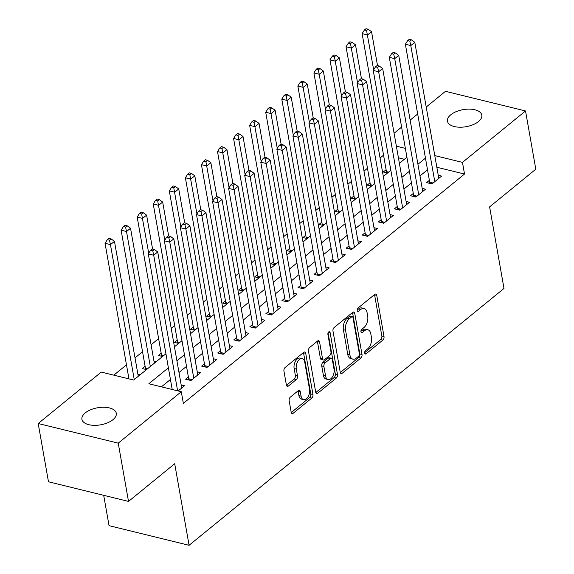 <?xml version="1.0" encoding="UTF-8"?>
<svg xmlns="http://www.w3.org/2000/svg" width="574" height="574" viewBox="0 0 574 574"><rect width="100%" height="100%" fill="white"/><g stroke="black" fill="none" stroke-linecap="round" stroke-linejoin="round"><path stroke-width="0.86" d="M364.691 353.096A1.873 1.076 103.8 0 0 365.351 354.014A1.873 1.076 103.8 0 0 366.083 353.799L382.836 340.131A2.676 1.543 103.8 0 0 384.013 336.558L376.752 295.38A2.676 1.543 103.8 0 0 375.812 294.067A2.676 1.543 103.8 0 0 374.772 294.383L358.011 308.051A1.873 1.076 103.8 0 0 357.193 310.548A1.873 1.076 103.8 0 0 357.846 311.467A1.873 1.076 103.8 0 0 358.578 311.252L360.745 309.479A8.56 4.936 103.8 0 1 364.074 308.489A8.56 4.936 103.8 0 1 367.08 312.687L367.69 316.116A8.56 4.936 103.8 0 1 363.93 327.553L361.764 329.318A1.873 1.076 103.8 0 0 360.946 331.822A1.873 1.076 103.8 0 0 361.598 332.741A1.873 1.076 103.8 0 0 362.33 332.525L364.497 330.753A8.56 4.936 103.8 0 1 367.826 329.763A8.56 4.936 103.8 0 1 370.833 333.96L371.443 337.39A8.56 4.936 103.8 0 1 367.683 348.827L365.516 350.592A1.873 1.076 103.8 0 0 364.691 353.096M85.261 412.907A17.442 8.66 170 0 1 103.801 407.253A17.442 8.66 170 0 1 116.285 413.273A17.442 8.66 170 0 1 112.949 419.694A17.442 8.66 170 0 1 94.409 425.348A17.442 8.66 170 0 1 81.924 419.329A17.442 8.66 170 0 1 85.261 412.907M450.777 114.771A17.442 8.66 170 0 1 469.317 109.125A17.442 8.66 170 0 1 481.801 115.137A17.442 8.66 170 0 1 478.465 121.566A17.442 8.66 170 0 1 459.925 127.213A17.442 8.66 170 0 1 447.44 121.2A17.442 8.66 170 0 1 450.777 114.771M290.336 397.129A2.676 1.543 103.8 0 0 289.16 400.702L291.197 412.254A2.676 1.543 103.8 0 0 292.137 413.567A2.676 1.543 103.8 0 0 293.178 413.258L311.79 398.076A2.676 1.543 103.8 0 0 312.966 394.503L305.705 353.333A2.676 1.543 103.8 0 0 304.765 352.02A2.676 1.543 103.8 0 0 303.725 352.328L285.113 367.511A2.676 1.543 103.8 0 0 283.943 371.084L286.397 385.032A2.676 1.543 103.8 0 0 287.337 386.345A2.676 1.543 103.8 0 0 288.378 386.037L296.342 379.543A2.676 1.543 103.8 0 0 297.519 375.963L296.299 369.046A7.153 4.126 103.8 0 1 297.684 361.642A7.153 4.126 103.8 0 1 302.225 358.657A7.153 4.126 103.8 0 1 304.737 362.165L309.515 389.272A7.153 4.126 103.8 0 1 308.13 396.67A7.153 4.126 103.8 0 1 303.589 399.662A7.153 4.126 103.8 0 1 301.077 396.153L300.281 391.633A2.676 1.543 103.8 0 0 299.341 390.32A2.676 1.543 103.8 0 0 298.301 390.636L290.336 397.129M426.217 107.037L445.489 91.316L525.526 110.954L535.8 169.208L489.608 206.884L503.994 288.449L189.083 545.3L174.697 463.735L128.511 501.411L118.237 443.157L38.2 423.519L101.261 372.081L133.706 380.045L165.915 353.778M525.526 110.954L462.465 162.385L434.776 155.597M168.39 367.819L148.853 383.755L181.298 391.719L183.35 403.371L464.524 174.037L462.465 162.385M181.298 391.719L118.237 443.157M340.246 372.253A2.676 1.543 103.8 0 0 341.186 373.559A2.676 1.543 103.8 0 0 342.226 373.251L360.838 358.076A2.676 1.543 103.8 0 0 362.007 354.502L354.754 313.325A2.676 1.543 103.8 0 0 353.814 312.012A2.676 1.543 103.8 0 0 352.766 312.328L334.161 327.503A2.676 1.543 103.8 0 0 332.985 331.076L340.246 372.253M336.314 378.072L317.702 393.255A2.676 1.543 103.8 0 1 316.661 393.563A2.676 1.543 103.8 0 1 315.722 392.25L308.46 351.08A2.676 1.543 103.8 0 1 309.637 347.507L317.601 341.013A2.676 1.543 103.8 0 1 318.642 340.698A2.676 1.543 103.8 0 1 319.582 342.011L322.523 358.707A2.676 1.543 103.8 0 0 323.463 360.02A2.676 1.543 103.8 0 0 324.504 359.711L329.792 355.399A2.676 1.543 103.8 0 0 330.961 351.826L327.898 334.441A1.873 1.076 103.8 0 1 328.256 332.504A1.873 1.076 103.8 0 1 329.447 331.722A1.873 1.076 103.8 0 1 330.107 332.64L337.483 374.499A2.676 1.543 103.8 0 1 336.314 378.072L334.147 377.541L315.786 392.523M145.107 366.291L142.295 368.58L146.499 369.613M161.172 353.182L158.359 355.478L162.564 356.504M177.244 340.081L174.431 342.369L178.629 343.403M193.309 326.972L190.496 329.268L194.701 330.301M209.374 313.87L206.561 316.159L210.766 317.192M225.439 300.762L222.626 303.058L226.83 304.091M241.511 287.66L238.698 289.956L242.895 290.982M257.575 274.559L254.763 276.847L258.967 277.881M273.64 261.45L270.828 263.746L275.032 264.772M289.705 248.348L286.9 250.637L291.097 251.67M305.777 235.24L302.964 237.536L307.169 238.569M321.842 222.138L319.029 224.427L323.234 225.46M337.907 209.029L335.094 211.325L339.299 212.358M353.971 195.928L351.166 198.224L355.363 199.25M370.043 182.819L367.231 185.115L371.435 186.148M429.374 180.329L426.561 182.625L431.971 183.953L441.607 176.089L438.249 175.264M413.302 193.438L410.496 195.727L415.899 197.054L425.542 189.19L422.177 188.365M397.237 206.54L394.424 208.836L399.834 210.163L409.477 202.299L406.112 201.474M381.172 219.648L378.359 221.937L383.769 223.264L393.405 215.401L390.047 214.576M365.107 232.75L362.294 235.046L367.697 236.373L377.34 228.509L373.983 227.684M349.035 245.851L346.23 248.147L351.632 249.475L361.276 241.611L357.911 240.786M332.97 258.96L330.158 261.256L335.568 262.576L345.211 254.72L341.846 253.895M316.905 272.062L314.093 274.358L319.503 275.685L329.139 267.821L325.781 266.996M300.841 285.17L298.028 287.459L303.431 288.787L313.074 280.923L309.709 280.098M284.769 298.272L281.956 300.568L287.366 301.895L297.009 294.031L293.644 293.206M268.704 311.381L265.891 313.669L271.301 314.997L280.937 307.133L277.579 306.308M252.639 324.482L249.826 326.778L255.236 328.106L264.872 320.242L261.514 319.417M236.567 337.584L233.762 339.88L239.164 341.207L248.807 333.343L245.442 332.518M220.502 350.692L217.689 352.988L223.099 354.309L232.743 346.452L229.378 345.627M204.437 363.794L201.625 366.09L207.035 367.417L216.671 359.554L213.313 358.728M188.372 376.903L185.56 379.192L190.97 380.519L200.606 372.655L197.248 371.837M464.524 174.037L436.836 167.249M427.515 169.796L419.989 175.938M411.45 182.905L403.924 189.04M395.378 196.007L387.852 202.148M379.314 209.108L371.787 215.25M363.249 222.217L355.722 228.352M347.184 235.318L339.657 241.46M331.112 248.427L323.585 254.562M315.047 261.529L307.521 267.671M298.982 274.637L291.456 280.772M282.91 287.739L275.384 293.881M266.845 300.841L259.319 306.982M250.781 313.949L243.254 320.091M234.716 327.051L227.189 333.193M218.644 340.16L211.117 346.294M202.579 353.261L195.052 359.403M186.514 366.37L178.988 372.504M170.449 379.471L161.409 386.84M181.176 384.939L184.541 385.764L178.177 390.951M383.547 155.174L380.074 158.001M367.475 168.275L364.002 171.109M351.41 181.377L347.937 184.211M335.345 194.486L331.872 197.32M319.273 207.587L315.8 210.421M303.208 220.696L299.736 223.53M287.144 233.797L283.671 236.632M271.079 246.906L267.606 249.733M255.007 260.008L251.534 262.842M238.942 273.116L235.469 275.943M222.877 286.218L219.404 289.052M206.812 299.319L203.339 302.154M190.74 312.428L187.268 315.262M174.675 325.53L171.203 328.364M158.611 338.638L151.084 344.773M142.539 351.74L135.012 357.882M126.474 364.849L113.824 375.166M404.369 159.285L398.413 157.821M386.108 169.717L383.296 172.013L387.5 173.039M153.983 361.218L156.135 361.749M137.918 374.327L140.07 374.851M103.693 495.326L109.046 525.662L189.083 545.3M128.511 501.411L48.474 481.78L38.2 423.519M394.08 133.247L401.606 127.105M410.152 120.145L417.678 114.004M405.359 148.379L396.361 146.169M174.453 346.811L181.98 340.669M190.525 333.702L198.052 327.567M206.59 320.601L214.116 314.459M222.655 307.492L230.181 301.357M238.719 294.39L246.246 288.248M254.791 281.289L262.318 275.147M270.856 268.18L278.383 262.045M286.921 255.078L294.448 248.937M302.986 241.97L310.512 235.835M319.058 228.868L326.584 222.726M335.123 215.759L342.649 209.625M351.188 202.658L358.714 196.516M367.26 189.556L374.786 183.415M383.324 176.448L390.851 170.313M399.389 163.346L406.916 157.204M425.463 158.144L417.937 164.286M409.391 171.253L401.865 177.388M393.326 184.354L385.8 190.496M377.261 197.456L369.735 203.598M361.19 210.565L353.663 216.707M345.125 223.666L337.598 229.808M329.06 236.775L321.533 242.91M312.995 249.877L305.468 256.018M296.923 262.985L289.396 269.12M280.858 276.087L273.332 282.229M264.793 289.196L257.267 295.33M248.729 302.297L241.202 308.439M232.657 315.399L225.13 321.54M216.592 328.507L209.065 334.642M200.527 341.609L193 347.751M184.455 354.718L176.928 360.852M367.826 329.763L365.667 329.232A8.56 4.936 103.8 0 0 362.338 330.222L364.497 330.753M360.91 331.385L362.338 330.222M364.074 308.489L361.914 307.958A8.56 4.936 103.8 0 0 358.585 308.948L360.745 309.479M357.157 310.118L358.585 308.948M364.655 352.658L380.67 339.6A2.676 1.543 103.8 0 0 381.846 336.027L374.585 294.849A2.676 1.543 103.8 0 0 374.528 294.577M340.31 372.519L358.671 357.545A2.676 1.543 103.8 0 0 359.848 353.971L352.587 312.794A2.676 1.543 103.8 0 0 352.522 312.521M358.535 356.289A1.873 1.076 103.8 0 0 359.36 353.785L352.988 317.644A1.873 1.076 103.8 0 0 352.328 316.726A1.873 1.076 103.8 0 0 351.597 316.941L349.315 318.807A8.56 4.936 103.8 0 0 345.555 330.244L349.91 354.947A8.56 4.936 103.8 0 0 352.917 359.145A8.56 4.936 103.8 0 0 356.253 358.154L358.535 356.289M352.328 316.726L350.162 316.195A1.873 1.076 103.8 0 0 349.437 316.41L351.597 316.941M352.917 359.145L350.757 358.614A8.56 4.936 103.8 0 1 347.751 354.416L343.396 329.713A8.56 4.936 103.8 0 1 347.148 318.276L349.437 316.41M323.463 360.02L321.304 359.489A2.676 1.543 103.8 0 1 320.364 358.176L317.415 341.48A2.676 1.543 103.8 0 0 317.357 341.207M328.077 332.884L335.324 373.968L337.483 374.499M325.58 376.035A7.153 4.126 103.8 0 0 328.091 379.543A7.153 4.126 103.8 0 0 332.633 376.558A7.153 4.126 103.8 0 0 334.018 369.154L332.332 359.604A2.676 1.543 103.8 0 0 331.392 358.291A2.676 1.543 103.8 0 0 330.351 358.607L325.071 362.912A2.676 1.543 103.8 0 0 323.894 366.485L325.58 376.035L323.42 375.504A7.153 4.126 103.8 0 0 325.932 379.012L328.091 379.543M331.392 358.291L329.232 357.76A2.676 1.543 103.8 0 0 328.192 358.076L330.351 358.607M323.42 375.504L321.734 365.954A2.676 1.543 103.8 0 1 322.911 362.381L328.192 358.076M334.147 377.541A2.676 1.543 103.8 0 0 335.324 373.968M303.589 399.662L301.429 399.131A7.153 4.126 103.8 0 1 298.918 395.622L298.121 391.102A2.676 1.543 103.8 0 0 298.057 390.837M302.225 358.657L300.058 358.126A7.153 4.126 103.8 0 0 295.517 361.118A7.153 4.126 103.8 0 0 294.132 368.515L296.299 369.046M286.462 385.305L294.182 379.012A2.676 1.543 103.8 0 0 295.359 375.439L294.132 368.515M291.262 412.527L309.63 397.545A2.676 1.543 103.8 0 0 310.799 393.972L303.538 352.802A2.676 1.543 103.8 0 0 303.481 352.529M377.52 65.615L371.536 31.678L367.518 34.949L362.115 33.622L386.438 171.583A2.727 1.571 -76.2 0 1 386.474 172.544L386.453 172.788M366.571 30.544L368.178 29.231L366.011 28.7L364.404 30.013L366.571 30.544L373.66 69.784M368.178 29.231L371.536 31.678M362.115 33.622L364.404 30.013M434.776 181.657L410.783 45.568L414.801 42.289L438.794 178.385M429.718 183.4L429.739 183.163A2.727 1.571 103.8 0 0 429.704 182.195L405.373 44.241L410.783 45.568L409.829 41.156L411.436 39.843L409.276 39.312L407.669 40.625L409.829 41.156M407.669 40.625L405.373 44.241M414.801 42.289L411.436 39.843M361.455 78.724L355.471 44.779L351.453 48.058L346.043 46.731L370.374 184.684A2.727 1.571 -76.2 0 1 370.409 185.653L370.388 185.89M350.499 43.646L352.106 42.333L349.946 41.802L348.339 43.115L350.499 43.646L357.595 82.893M352.106 42.333L355.471 44.779M346.043 46.731L348.339 43.115M345.39 91.826L339.406 57.888L335.388 61.16L329.978 59.832L354.302 197.793A2.727 1.571 -76.2 0 1 354.337 198.755L354.323 198.999M334.434 56.747L336.041 55.441L333.881 54.91L332.274 56.223L334.434 56.747L341.53 95.994M336.041 55.441L339.406 57.888M329.978 59.832L332.274 56.223M329.318 104.927L323.334 70.989L319.316 74.268L313.913 72.941L338.237 210.895A2.727 1.571 -76.2 0 1 338.273 211.863L338.251 212.1M318.369 69.856L319.976 68.543L317.809 68.012L316.202 69.325L318.369 69.856L325.458 109.096M319.976 68.543L323.334 70.989M313.913 72.941L316.202 69.325M313.253 118.036L307.269 84.091L303.251 87.37L297.841 86.043L322.172 224.004A2.727 1.571 -76.2 0 1 322.208 224.965L322.186 225.202M302.304 82.957L303.904 81.651L301.745 81.121L300.137 82.426L302.304 82.957L309.393 122.205M303.904 81.651L307.269 84.091M297.841 86.043L300.137 82.426M418.711 194.765L394.718 58.67L398.729 55.391L422.729 191.486M413.653 196.502L413.667 196.265A2.727 1.571 103.8 0 0 413.632 195.303L389.308 57.343L394.718 58.67L393.764 54.257L395.371 52.952L393.204 52.421L391.604 53.726L393.764 54.257M391.604 53.726L389.308 57.343M398.729 55.391L395.371 52.952M402.647 207.867L378.646 71.772L382.664 68.5L406.665 204.588M397.581 209.61L397.603 209.367A2.727 1.571 103.8 0 0 397.567 208.405L373.244 70.444L378.646 71.772L377.699 67.366L379.306 66.053L377.14 65.522L375.532 66.835L377.699 67.366M375.532 66.835L373.244 70.444M382.664 68.5L379.306 66.053M386.582 220.968L362.581 84.88L366.599 81.601L390.593 217.697M381.516 222.712L381.538 222.475A2.727 1.571 103.8 0 0 381.502 221.507L357.172 83.553L362.581 84.88L361.634 80.468L363.234 79.155L361.075 78.631L359.468 79.937L361.634 80.468M359.468 79.937L357.172 83.553M366.599 81.601L363.234 79.155M370.51 234.077L346.517 97.982L350.535 94.71L374.528 230.798M365.451 235.821L365.473 235.577A2.727 1.571 103.8 0 0 365.43 234.615L341.107 96.654L346.517 97.982L345.562 93.576L347.17 92.263L345.01 91.732L343.403 93.045L345.562 93.576M343.403 93.045L341.107 96.654M350.535 94.71L347.17 92.263M297.188 131.137L291.205 97.2L287.187 100.472L281.777 99.151L306.1 237.105A2.727 1.571 -76.2 0 1 306.143 238.067L306.121 238.31M286.232 96.066L287.839 94.753L285.68 94.222L284.073 95.535L286.232 96.066L293.328 135.306M287.839 94.753L291.205 97.2M281.777 99.151L284.073 95.535M354.445 247.179L330.452 111.091L334.463 107.812L358.463 243.907M349.387 248.922L349.401 248.686A2.727 1.571 103.8 0 0 349.365 247.717L325.042 109.763L330.452 111.091L329.498 106.678L331.105 105.365L328.938 104.834L327.331 106.147L329.498 106.678M327.331 106.147L325.042 109.763M334.463 107.812L331.105 105.365M281.124 144.246L275.133 110.301L271.122 113.58L265.712 112.253L290.035 250.207A2.727 1.571 -76.2 0 1 290.071 251.175L290.057 251.412M270.167 109.168L271.775 107.862L269.608 107.331L268.001 108.637L270.167 109.168L277.264 148.415M271.775 107.862L275.133 110.301M265.712 112.253L268.001 108.637M338.38 260.287L314.38 124.192L318.398 120.92L342.398 257.009M333.315 262.024L333.336 261.787A2.727 1.571 103.8 0 0 333.3 260.826L308.977 122.865L314.38 124.192L313.433 119.779L315.04 118.474L312.873 117.943L311.266 119.248L313.433 119.779M311.266 119.248L308.977 122.865M318.398 120.92L315.04 118.474M265.052 157.348L259.068 123.41L255.05 126.682L249.647 125.354L273.97 263.315A2.727 1.571 -76.2 0 1 274.006 264.277L273.985 264.521M254.103 122.276L255.71 120.963L253.543 120.432L251.936 121.745L254.103 122.276L261.192 161.516M255.71 120.963L259.068 123.41M249.647 125.354L251.936 121.745M322.315 273.389L298.315 137.301L302.333 134.022L326.326 270.117M317.25 275.133L317.271 274.896A2.727 1.571 103.8 0 0 317.235 273.927L292.905 135.973L298.315 137.301L297.361 132.888L298.968 131.575L296.808 131.044L295.201 132.357L297.361 132.888M295.201 132.357L292.905 135.973M302.333 134.022L298.968 131.575M248.987 170.456L243.003 136.512L238.985 139.791L233.575 138.463L257.905 276.417A2.727 1.571 -76.2 0 1 257.941 277.386L257.92 277.622M238.031 135.378L239.638 134.065L237.478 133.534L235.871 134.847L238.031 135.378L245.127 174.625M239.638 134.065L243.003 136.512M233.575 138.463L235.871 134.847M306.243 286.498L282.25 150.402L286.268 147.123L310.261 283.219M301.185 288.234L301.207 287.997A2.727 1.571 103.8 0 0 301.163 287.036L276.84 149.075L282.25 150.402L281.296 145.99L282.903 144.684L280.743 144.153L279.136 145.459L281.296 145.99M279.136 145.459L276.84 149.075M286.268 147.123L282.903 144.684M232.922 183.558L226.938 149.62L222.92 152.892L217.51 151.565L241.833 289.526A2.727 1.571 -76.2 0 1 241.876 290.487L241.855 290.731M221.966 148.487L223.573 147.174L221.413 146.643L219.806 147.956L221.966 148.487L229.062 187.727M223.573 147.174L226.938 149.62M217.51 151.565L219.806 147.956M290.179 299.599L266.185 163.504L270.196 160.232L294.197 296.32M285.12 301.343L285.135 301.099A2.727 1.571 103.8 0 0 285.099 300.137L260.775 162.184L266.185 163.504L265.231 159.098L266.838 157.785L264.671 157.254L263.064 158.567L265.231 159.098M263.064 158.567L260.775 162.184M270.196 160.232L266.838 157.785M216.85 196.66L210.866 162.722L206.855 166.001L201.445 164.673L225.769 302.627A2.727 1.571 -76.2 0 1 225.804 303.596L225.79 303.833M205.901 161.588L207.508 160.275L205.341 159.744L203.734 161.057L205.901 161.588L212.997 200.828M207.508 160.275L210.866 162.722M201.445 164.673L203.734 161.057M274.114 312.708L250.113 176.613L254.131 173.334L278.132 309.429M269.048 314.444L269.07 314.208A2.727 1.571 103.8 0 0 269.034 313.239L244.711 175.285L250.113 176.613L249.166 172.2L250.773 170.894L248.607 170.363L246.999 171.669L249.166 172.2M246.999 171.669L244.711 175.285M254.131 173.334L250.773 170.894M200.785 209.768L194.801 175.823L190.783 179.102L185.38 177.775L209.704 315.736A2.727 1.571 -76.2 0 1 209.74 316.697L209.718 316.934M189.836 174.69L191.443 173.384L189.277 172.853L187.669 174.159L189.836 174.69L196.925 213.937M191.443 173.384L194.801 175.823M185.38 177.775L187.669 174.159M258.042 325.81L234.048 189.714L238.067 186.442L262.06 322.531M252.983 327.553L253.005 327.309A2.727 1.571 103.8 0 0 252.969 326.348L228.639 188.387L234.048 189.714L233.094 185.309L234.701 183.996L232.542 183.465L230.935 184.778L233.094 185.309M230.935 184.778L228.639 188.387M238.067 186.442L234.701 183.996M184.72 222.87L178.736 188.932L174.718 192.204L169.308 190.884L193.639 328.837A2.727 1.571 -76.2 0 1 193.675 329.806L193.653 330.043M173.764 187.798L175.371 186.485L173.212 185.954L171.604 187.268L173.764 187.798L180.86 227.039M175.371 186.485L178.736 188.932M169.308 190.884L171.604 187.268M241.977 338.911L217.984 202.823L222.002 199.544L245.995 335.639M236.918 340.655L236.933 340.418A2.727 1.571 103.8 0 0 236.897 339.449L212.574 201.496L217.984 202.823L217.029 198.41L218.637 197.097L216.477 196.566L214.87 197.879L217.029 198.41M214.87 197.879L212.574 201.496M222.002 199.544L218.637 197.097M168.656 235.979L162.672 202.034L158.654 205.313L153.244 203.985L177.567 341.946A2.727 1.571 -76.2 0 1 177.61 342.908L177.588 343.144M157.699 200.9L159.307 199.594L157.147 199.063L155.54 200.369L157.699 200.9L164.795 240.147M159.307 199.594L162.672 202.034M153.244 203.985L155.54 200.369M225.912 352.02L201.912 215.924L205.93 212.653L229.93 348.741M220.847 353.763L220.868 353.519A2.727 1.571 103.8 0 0 220.832 352.558L196.509 214.597L201.912 215.924L200.965 211.512L202.572 210.206L200.405 209.675L198.798 210.988L200.965 211.512M198.798 210.988L196.509 214.597M205.93 212.653L202.572 210.206M152.584 249.08L146.6 215.142L142.582 218.414L137.179 217.087L161.502 355.048A2.727 1.571 -76.2 0 1 161.538 356.009L161.516 356.253M141.635 214.009L143.242 212.696L141.075 212.165L139.468 213.478L141.635 214.009L148.723 253.249M143.242 212.696L146.6 215.142M137.179 217.087L139.468 213.478M209.847 365.121L185.847 229.033L189.865 225.754L213.858 361.85M204.782 366.865L204.803 366.628A2.727 1.571 103.8 0 0 204.767 365.66L180.437 227.706L185.847 229.033L184.9 224.621L186.5 223.308L184.34 222.777L182.733 224.09L184.9 224.621M182.733 224.09L180.437 227.706M189.865 225.754L186.5 223.308M154.334 363.22L130.535 228.244L126.517 231.523L121.107 230.196L145.437 368.149A2.727 1.571 -76.2 0 1 145.473 369.118L145.452 369.355M125.57 227.11L127.17 225.797L125.01 225.266L123.403 226.579L125.57 227.11L126.517 231.523L150.316 366.499M127.17 225.797L130.535 228.244M121.107 230.196L123.403 226.579M193.775 378.23L169.782 242.135L173.8 238.856L197.793 374.951M188.717 379.966L188.738 379.73A2.727 1.571 103.8 0 0 188.695 378.768L164.372 240.807L169.782 242.135L168.828 237.722L170.435 236.416L168.275 235.885L166.668 237.191L168.828 237.722M166.668 237.191L164.372 240.807M173.8 238.856L170.435 236.416M138.269 376.322L114.47 241.353L110.452 244.624L105.042 243.297L128.949 378.876M109.498 240.219L111.105 238.906L108.945 238.375L107.338 239.688L109.498 240.219L110.452 244.624L134.251 379.601M111.105 238.906L114.47 241.353M105.042 243.297L107.338 239.688M177.617 390.815L153.717 255.236L157.728 251.964L181.728 388.06M172.214 389.488L148.307 253.916L153.717 255.236L152.763 250.831L154.37 249.518L152.203 248.987L150.603 250.3L152.763 250.831M150.603 250.3L148.307 253.916M157.728 251.964L154.37 249.518M364.806 353.484L366.083 353.799M357.308 310.936L358.578 311.252M361.053 332.21L362.33 332.525M374.585 294.849L376.752 295.38M381.846 336.027L384.013 336.558M380.67 339.6L382.836 340.131M352.587 312.794L354.754 313.325M359.848 353.971L362.007 354.502M358.671 357.545L360.838 358.076M340.411 372.806L342.226 373.251M347.148 318.276L349.315 318.807M343.396 329.713L345.555 330.244M347.751 354.416L349.91 354.947M315.887 392.81L317.702 393.255M317.415 341.48L319.582 342.011M320.364 358.176L322.523 358.707M328.443 332.231L330.107 332.64M322.911 362.381L325.071 362.912M321.734 365.954L323.894 366.485M298.121 391.102L300.281 391.633M298.918 395.622L301.077 396.153M295.359 375.439L297.519 375.963M294.182 379.012L296.342 379.543M286.562 385.592L288.378 386.037M303.538 352.802L305.705 353.333M310.799 393.972L312.966 394.503M309.63 397.545L311.79 398.076M291.362 412.806L293.178 413.258M386.438 171.583L388.627 172.121M386.474 172.544L387.73 172.853M432.2 183.766L429.739 183.163M433.097 183.027L429.704 182.195M370.374 184.684L372.562 185.223M370.409 185.653L371.665 185.962M354.302 197.793L356.497 198.331M354.337 198.755L355.593 199.063M338.237 210.895L340.432 211.433M338.273 211.863L339.528 212.172M322.172 224.004L324.36 224.542M322.208 224.965L323.463 225.273M416.128 196.868L413.667 196.265M417.033 196.136L413.632 195.303M400.064 209.976L397.603 209.367M400.968 209.237L397.567 208.405M383.999 223.078L381.538 222.475M384.896 222.346L381.502 221.507M367.934 236.179L365.473 235.577M368.831 235.448L365.43 234.615M306.1 237.105L308.295 237.643M306.143 238.067L307.399 238.375M351.862 249.288L349.401 248.686M352.766 248.549L349.365 247.717M290.035 250.207L292.231 250.745M290.071 251.175L291.327 251.484M335.797 262.39L333.336 261.787M336.701 261.658L333.3 260.826M273.97 263.315L276.166 263.853M274.006 264.277L275.262 264.585M319.732 275.498L317.271 274.896M320.629 274.759L317.235 273.927M257.905 276.417L260.094 276.955M257.941 277.386L259.197 277.694M303.66 288.6L301.207 287.997M304.564 287.868L301.163 287.036M241.833 289.526L244.029 290.064M241.876 290.487L243.132 290.796M287.596 301.709L285.135 301.099M288.5 300.97L285.099 300.137M225.769 302.627L227.964 303.165M225.804 303.596L227.06 303.904M271.531 314.81L269.07 314.208M272.428 314.078L269.034 313.239M209.704 315.736L211.892 316.274M209.74 316.697L210.995 317.006M255.466 327.912L253.005 327.309M256.363 327.18L252.969 326.348M193.639 328.837L195.827 329.376M193.675 329.806L194.93 330.107M239.394 341.021L236.933 340.418M240.298 340.282L236.897 339.449M177.567 341.946L179.762 342.477M177.61 342.908L178.858 343.216M223.329 354.122L220.868 353.519M224.233 353.39L220.832 352.558M161.502 355.048L163.698 355.586M161.538 356.009L162.794 356.318M207.264 367.231L204.803 366.628M208.161 366.492L204.767 365.66M145.437 368.149L147.626 368.687M145.473 369.118L146.729 369.426M191.199 380.332L188.738 379.73M192.096 379.601L188.695 378.768"/></g></svg>
